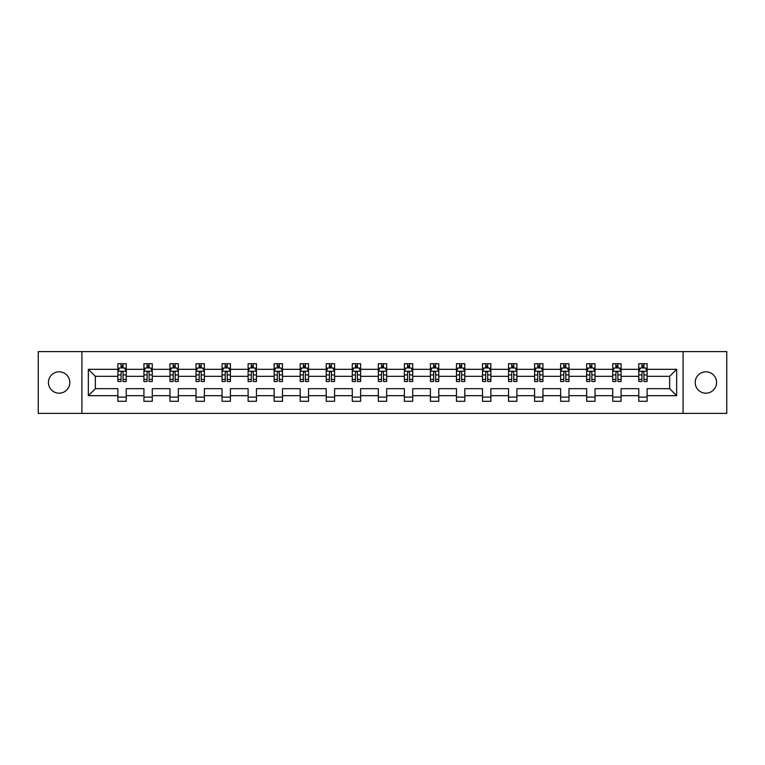 <?xml version="1.0" encoding="UTF-8"?>
<svg xmlns="http://www.w3.org/2000/svg" width="765" height="765" viewBox="0 0 765 765"><rect width="100%" height="100%" fill="white"/><g stroke="black" fill="none" stroke-linecap="round" stroke-linejoin="round"><path stroke-width="1.15" d="M705.885 371.819A10.681 10.681 0 0 0 695.194 382.5A10.681 10.681 0 0 0 705.885 393.181A10.681 10.681 0 0 0 716.566 382.5A10.681 10.681 0 0 0 705.885 371.819M59.115 371.819A10.681 10.681 0 0 0 48.434 382.5A10.681 10.681 0 0 0 59.115 393.181A10.681 10.681 0 0 0 69.806 382.5A10.681 10.681 0 0 0 59.115 371.819M683.097 351.613L38.25 351.613L38.25 413.387L726.75 413.387L726.75 351.613L683.097 351.613L683.097 413.387M647.114 395.687L647.114 388.677L669.652 388.677L676.662 395.687L647.114 395.687L647.114 401.281L638.765 401.281L638.765 395.687L621.075 395.687L621.075 401.281L612.727 401.281L612.727 395.687L595.027 395.687L595.027 401.281L586.678 401.281L586.678 395.687L568.978 395.687L568.978 401.281L560.64 401.281L560.64 395.687L542.94 395.687L542.94 401.281L534.592 401.281L534.592 395.687L516.891 395.687L516.891 401.281L508.543 401.281L508.543 395.687L490.853 395.687L490.853 401.281L482.505 401.281L482.505 395.687L464.804 395.687L464.804 401.281L456.456 401.281L456.456 395.687L438.766 395.687L438.766 401.281L430.418 401.281L430.418 395.687L412.718 395.687L412.718 401.281L404.369 401.281L404.369 395.687L386.669 395.687L386.669 401.281L378.331 401.281L378.331 395.687L360.631 395.687L360.631 401.281L352.282 401.281L352.282 395.687L334.582 395.687L334.582 401.281L326.234 401.281L326.234 395.687L308.544 395.687L308.544 401.281L300.196 401.281L300.196 395.687L282.495 395.687L282.495 401.281L274.147 401.281L274.147 395.687L256.457 395.687L256.457 401.281L248.109 401.281L248.109 395.687L230.408 395.687L230.408 401.281L222.06 401.281L222.06 395.687L204.36 395.687L204.36 401.281L196.022 401.281L196.022 395.687L178.321 395.687L178.321 401.281L169.973 401.281L169.973 395.687L152.273 395.687L152.273 401.281L143.925 401.281L143.925 395.687L126.235 395.687L126.235 401.281L117.887 401.281L117.887 395.687L88.338 395.687L88.338 369.313L117.887 369.313L117.887 363.719L126.235 363.719L126.235 369.313L143.925 369.313L143.925 363.719L152.273 363.719L152.273 369.313L169.973 369.313L169.973 363.719L178.321 363.719L178.321 369.313L196.022 369.313L196.022 363.719L204.36 363.719L204.36 369.313L222.06 369.313L222.06 363.719L230.408 363.719L230.408 369.313L248.109 369.313L248.109 363.719L256.457 363.719L256.457 369.313L274.147 369.313L274.147 363.719L282.495 363.719L282.495 369.313L300.196 369.313L300.196 363.719L308.544 363.719L308.544 369.313L326.234 369.313L326.234 363.719L334.582 363.719L334.582 369.313L352.282 369.313L352.282 363.719L360.631 363.719L360.631 369.313L378.331 369.313L378.331 363.719L386.669 363.719L386.669 369.313L404.369 369.313L404.369 363.719L412.718 363.719L412.718 369.313L430.418 369.313L430.418 363.719L438.766 363.719L438.766 369.313L456.456 369.313L456.456 363.719L464.804 363.719L464.804 369.313L482.505 369.313L482.505 363.719L490.853 363.719L490.853 369.313L508.543 369.313L508.543 363.719L516.891 363.719L516.891 369.313L534.592 369.313L534.592 363.719L542.94 363.719L542.94 369.313L560.64 369.313L560.64 363.719L568.978 363.719L568.978 369.313L586.678 369.313L586.678 363.719L595.027 363.719L595.027 369.313L612.727 369.313L612.727 363.719L621.075 363.719L621.075 369.313L638.765 369.313L638.765 363.719L647.114 363.719L647.114 369.313L676.662 369.313L676.662 395.687M81.903 413.387L81.903 351.613M638.765 369.313L638.765 376.323L621.075 376.323L621.075 369.313M621.075 395.687L621.075 388.677L638.765 388.677L638.765 395.687M612.727 369.313L612.727 376.323L595.027 376.323L595.027 369.313M595.027 395.687L595.027 388.677L612.727 388.677L612.727 395.687M586.678 369.313L586.678 376.323L568.978 376.323L568.978 369.313M568.978 395.687L568.978 388.677L586.678 388.677L586.678 395.687M560.64 369.313L560.64 376.323L542.94 376.323L542.94 369.313M542.94 395.687L542.94 388.677L560.64 388.677L560.64 395.687M534.592 369.313L534.592 376.323L516.891 376.323L516.891 369.313M516.891 395.687L516.891 388.677L534.592 388.677L534.592 395.687M508.543 369.313L508.543 376.323L490.853 376.323L490.853 369.313M490.853 395.687L490.853 388.677L508.543 388.677L508.543 395.687M482.505 369.313L482.505 376.323L464.804 376.323L464.804 369.313M464.804 395.687L464.804 388.677L482.505 388.677L482.505 395.687M456.456 369.313L456.456 376.323L438.766 376.323L438.766 369.313M438.766 395.687L438.766 388.677L456.456 388.677L456.456 395.687M430.418 369.313L430.418 376.323L412.718 376.323L412.718 369.313M412.718 395.687L412.718 388.677L430.418 388.677L430.418 395.687M404.369 369.313L404.369 376.323L386.669 376.323L386.669 369.313M386.669 395.687L386.669 388.677L404.369 388.677L404.369 395.687M378.331 369.313L378.331 376.323L360.631 376.323L360.631 369.313M360.631 395.687L360.631 388.677L378.331 388.677L378.331 395.687M352.282 369.313L352.282 376.323L334.582 376.323L334.582 369.313M334.582 395.687L334.582 388.677L352.282 388.677L352.282 395.687M326.234 369.313L326.234 376.323L308.544 376.323L308.544 369.313M308.544 395.687L308.544 388.677L326.234 388.677L326.234 395.687M300.196 369.313L300.196 376.323L282.495 376.323L282.495 369.313M282.495 395.687L282.495 388.677L300.196 388.677L300.196 395.687M274.147 369.313L274.147 376.323L256.457 376.323L256.457 369.313M256.457 395.687L256.457 388.677L274.147 388.677L274.147 395.687M248.109 369.313L248.109 376.323L230.408 376.323L230.408 369.313M230.408 395.687L230.408 388.677L248.109 388.677L248.109 395.687M222.06 369.313L222.06 376.323L204.36 376.323L204.36 369.313M204.36 395.687L204.36 388.677L222.06 388.677L222.06 395.687M196.022 369.313L196.022 376.323L178.321 376.323L178.321 369.313M178.321 395.687L178.321 388.677L196.022 388.677L196.022 395.687M169.973 369.313L169.973 376.323L152.273 376.323L152.273 369.313M152.273 395.687L152.273 388.677L169.973 388.677L169.973 395.687M143.925 369.313L143.925 376.323L126.235 376.323L126.235 369.313M126.235 395.687L126.235 388.677L143.925 388.677L143.925 395.687M117.887 369.313L117.887 376.323L95.348 376.323L95.348 388.677L117.887 388.677L117.887 395.687M88.338 369.313L95.348 376.323M669.652 388.677L669.652 376.323L647.114 376.323L647.114 369.313M641.94 367.889L643.939 367.889M615.892 367.889L617.9 367.889M589.853 367.889L591.852 367.889M563.805 367.889L565.813 367.889M537.766 367.889L539.765 367.889M511.718 367.889L513.726 367.889M485.679 367.889L487.678 367.889M459.631 367.889L461.63 367.889M433.583 367.889L435.591 367.889M407.544 367.889L409.543 367.889M381.496 367.889L383.504 367.889M355.457 367.889L357.456 367.889M329.409 367.889L331.417 367.889M303.37 367.889L305.369 367.889M277.322 367.889L279.321 367.889M251.274 367.889L253.282 367.889M225.235 367.889L227.234 367.889M199.187 367.889L201.195 367.889M173.148 367.889L175.147 367.889M147.1 367.889L149.108 367.889M121.061 367.889L123.06 367.889M117.887 397.111L126.235 397.111M143.925 397.111L152.273 397.111M169.973 397.111L178.321 397.111M196.022 397.111L204.36 397.111M222.06 397.111L230.408 397.111M248.109 397.111L256.457 397.111M274.147 397.111L282.495 397.111M300.196 397.111L308.544 397.111M326.234 397.111L334.582 397.111M352.282 397.111L360.631 397.111M378.331 397.111L386.669 397.111M404.369 397.111L412.718 397.111M430.418 397.111L438.766 397.111M456.456 397.111L464.804 397.111M482.505 397.111L490.853 397.111M508.543 397.111L516.891 397.111M534.592 397.111L542.94 397.111M560.64 397.111L568.978 397.111M586.678 397.111L595.027 397.111M612.727 397.111L621.075 397.111M638.765 397.111L647.114 397.111M95.348 388.677L88.338 395.687M676.662 369.313L669.652 376.323M123.06 365.89L121.061 365.89M119.455 368.175L117.887 368.175L117.887 363.719L121.061 363.719L121.061 367.975M117.887 379.402L117.887 381.496L121.061 381.496L121.061 379.402L117.887 379.402L117.887 376.323M126.235 376.323L126.235 381.496L123.06 381.496L123.06 372.565C122.39 371.283 121.721 371.283 121.061 372.565L121.061 379.402M124.666 368.175L126.235 368.175L126.235 363.719L123.06 363.719L123.06 367.975M126.235 371.312L124.561 367.975L119.55 367.975L117.887 371.312M149.108 365.89L147.1 365.89M145.503 368.175L143.925 368.175L143.925 363.719L147.1 363.719L147.1 367.975M143.925 379.402L143.925 381.496L147.1 381.496L147.1 379.402L143.925 379.402L143.925 376.323M152.273 376.323L152.273 381.496L149.108 381.496L149.108 372.565C148.439 371.283 147.769 371.283 147.1 372.565L147.1 379.402M150.705 368.175L152.273 368.175L152.273 363.719L149.108 363.719L149.108 367.975M152.273 371.312L150.609 367.975L145.599 367.975L143.925 371.312M175.147 365.89L173.148 365.89M171.542 368.175L169.973 368.175L169.973 363.719L173.148 363.719L173.148 367.975M169.973 379.402L169.973 381.496L173.148 381.496L173.148 379.402L169.973 379.402L169.973 376.323M178.321 376.323L178.321 381.496L175.147 381.496L175.147 372.565C174.477 371.283 173.818 371.283 173.148 372.565L173.148 379.402M176.753 368.175L178.321 368.175L178.321 363.719L175.147 363.719L175.147 367.975M178.321 371.312L176.648 367.975L171.647 367.975L169.973 371.312M201.195 365.89L199.187 365.89M197.59 368.175L196.022 368.175L196.022 363.719L199.187 363.719L199.187 367.975M196.022 379.402L196.022 381.496L199.187 381.496L199.187 379.402L196.022 379.402L196.022 376.323M204.36 376.323L204.36 381.496L201.195 381.496L201.195 372.565C200.526 371.283 199.856 371.283 199.187 372.565L199.187 379.402M202.792 368.175L204.36 368.175L204.36 363.719L201.195 363.719L201.195 367.975M204.36 371.312L202.696 367.975L197.686 367.975L196.022 371.312M227.234 365.89L225.235 365.89M223.629 368.175L222.06 368.175L222.06 363.719L225.235 363.719L225.235 367.975M222.06 379.402L222.06 381.496L225.235 381.496L225.235 379.402L222.06 379.402L222.06 376.323M230.408 376.323L230.408 381.496L227.234 381.496L227.234 372.565C226.574 371.283 225.905 371.283 225.235 372.565L225.235 379.402M228.84 368.175L230.408 368.175L230.408 363.719L227.234 363.719L227.234 367.975M230.408 371.312L228.735 367.975L223.734 367.975L222.06 371.312M253.282 365.89L251.274 365.89M249.677 368.175L248.109 368.175L248.109 363.719L251.274 363.719L251.274 367.975M248.109 379.402L248.109 381.496L251.274 381.496L251.274 379.402L248.109 379.402L248.109 376.323M256.457 376.323L256.457 381.496L253.282 381.496L253.282 372.565C252.613 371.283 251.943 371.283 251.274 372.565L251.274 379.402M254.888 368.175L256.457 368.175L256.457 363.719L253.282 363.719L253.282 367.975M256.457 371.312L254.783 367.975L249.773 367.975L248.109 371.312M279.321 365.89L277.322 365.89M275.716 368.175L274.147 368.175L274.147 363.719L277.322 363.719L277.322 367.975M274.147 379.402L274.147 381.496L277.322 381.496L277.322 379.402L274.147 379.402L274.147 376.323M282.495 376.323L282.495 381.496L279.321 381.496L279.321 372.565C278.661 371.283 277.991 371.283 277.322 372.565L277.322 379.402M280.927 368.175L282.495 368.175L282.495 363.719L279.321 363.719L279.321 367.975M282.495 371.312L280.832 367.975L275.821 367.975L274.147 371.312M305.369 365.89L303.37 365.89M301.764 368.175L300.196 368.175L300.196 363.719L303.37 363.719L303.37 367.975M300.196 379.402L300.196 381.496L303.37 381.496L303.37 379.402L300.196 379.402L300.196 376.323M308.544 376.323L308.544 381.496L305.369 381.496L305.369 372.565C304.7 371.283 304.03 371.283 303.37 372.565L303.37 379.402M306.975 368.175L308.544 368.175L308.544 363.719L305.369 363.719L305.369 367.975M308.544 371.312L306.87 367.975L301.859 367.975L300.196 371.312M331.417 365.89L329.409 365.89M327.812 368.175L326.234 368.175L326.234 363.719L329.409 363.719L329.409 367.975M326.234 379.402L326.234 381.496L329.409 381.496L329.409 379.402L326.234 379.402L326.234 376.323M334.582 376.323L334.582 381.496L331.417 381.496L331.417 372.565C330.748 371.283 330.078 371.283 329.409 372.565L329.409 379.402M333.014 368.175L334.582 368.175L334.582 363.719L331.417 363.719L331.417 367.975M334.582 371.312L332.918 367.975L327.908 367.975L326.234 371.312M357.456 365.89L355.457 365.89M353.851 368.175L352.282 368.175L352.282 363.719L355.457 363.719L355.457 367.975M352.282 379.402L352.282 381.496L355.457 381.496L355.457 379.402L352.282 379.402L352.282 376.323M360.631 376.323L360.631 381.496L357.456 381.496L357.456 372.565C356.786 371.283 356.127 371.283 355.457 372.565L355.457 379.402M359.062 368.175L360.631 368.175L360.631 363.719L357.456 363.719L357.456 367.975M360.631 371.312L358.957 367.975L353.956 367.975L352.282 371.312M383.504 365.89L381.496 365.89M379.899 368.175L378.331 368.175L378.331 363.719L381.496 363.719L381.496 367.975M378.331 379.402L378.331 381.496L381.496 381.496L381.496 379.402L378.331 379.402L378.331 376.323M386.669 376.323L386.669 381.496L383.504 381.496L383.504 372.565C382.835 371.283 382.165 371.283 381.496 372.565L381.496 379.402M385.101 368.175L386.669 368.175L386.669 363.719L383.504 363.719L383.504 367.975M386.669 371.312L385.005 367.975L379.995 367.975L378.331 371.312M409.543 365.89L407.544 365.89M405.938 368.175L404.369 368.175L404.369 363.719L407.544 363.719L407.544 367.975M404.369 379.402L404.369 381.496L407.544 381.496L407.544 379.402L404.369 379.402L404.369 376.323M412.718 376.323L412.718 381.496L409.543 381.496L409.543 372.565C408.883 371.283 408.214 371.283 407.544 372.565L407.544 379.402M411.149 368.175L412.718 368.175L412.718 363.719L409.543 363.719L409.543 367.975M412.718 371.312L411.044 367.975L406.043 367.975L404.369 371.312M435.591 365.89L433.583 365.89M431.986 368.175L430.418 368.175L430.418 363.719L433.583 363.719L433.583 367.975M430.418 379.402L430.418 381.496L433.583 381.496L433.583 379.402L430.418 379.402L430.418 376.323M438.766 376.323L438.766 381.496L435.591 381.496L435.591 372.565C434.922 371.283 434.252 371.283 433.583 372.565L433.583 379.402M437.188 368.175L438.766 368.175L438.766 363.719L435.591 363.719L435.591 367.975M438.766 371.312L437.092 367.975L432.082 367.975L430.418 371.312M461.63 365.89L459.631 365.89M458.025 368.175L456.456 368.175L456.456 363.719L459.631 363.719L459.631 367.975M456.456 379.402L456.456 381.496L459.631 381.496L459.631 379.402L456.456 379.402L456.456 376.323M464.804 376.323L464.804 381.496L461.63 381.496L461.63 372.565C460.97 371.283 460.301 371.283 459.631 372.565L459.631 379.402M463.236 368.175L464.804 368.175L464.804 363.719L461.63 363.719L461.63 367.975M464.804 371.312L463.141 367.975L458.13 367.975L456.456 371.312M487.678 365.89L485.679 365.89M484.073 368.175L482.505 368.175L482.505 363.719L485.679 363.719L485.679 367.975M482.505 379.402L482.505 381.496L485.679 381.496L485.679 379.402L482.505 379.402L482.505 376.323M490.853 376.323L490.853 381.496L487.678 381.496L487.678 372.565C487.009 371.283 486.339 371.283 485.679 372.565L485.679 379.402M489.284 368.175L490.853 368.175L490.853 363.719L487.678 363.719L487.678 367.975M490.853 371.312L489.179 367.975L484.168 367.975L482.505 371.312M513.726 365.89L511.718 365.89M510.112 368.175L508.543 368.175L508.543 363.719L511.718 363.719L511.718 367.975M508.543 379.402L508.543 381.496L511.718 381.496L511.718 379.402L508.543 379.402L508.543 376.323M516.891 376.323L516.891 381.496L513.726 381.496L513.726 372.565C513.057 371.283 512.387 371.283 511.718 372.565L511.718 379.402M515.323 368.175L516.891 368.175L516.891 363.719L513.726 363.719L513.726 367.975M516.891 371.312L515.227 367.975L510.217 367.975L508.543 371.312M539.765 365.89L537.766 365.89M536.16 368.175L534.592 368.175L534.592 363.719L537.766 363.719L537.766 367.975M534.592 379.402L534.592 381.496L537.766 381.496L537.766 379.402L534.592 379.402L534.592 376.323M542.94 376.323L542.94 381.496L539.765 381.496L539.765 372.565C539.096 371.283 538.436 371.283 537.766 372.565L537.766 379.402M541.371 368.175L542.94 368.175L542.94 363.719L539.765 363.719L539.765 367.975M542.94 371.312L541.266 367.975L536.265 367.975L534.592 371.312M565.813 365.89L563.805 365.89M562.208 368.175L560.64 368.175L560.64 363.719L563.805 363.719L563.805 367.975M560.64 379.402L560.64 381.496L563.805 381.496L563.805 379.402L560.64 379.402L560.64 376.323M568.978 376.323L568.978 381.496L565.813 381.496L565.813 372.565C565.144 371.283 564.474 371.283 563.805 372.565L563.805 379.402M567.41 368.175L568.978 368.175L568.978 363.719L565.813 363.719L565.813 367.975M568.978 371.312L567.314 367.975L562.304 367.975L560.64 371.312M591.852 365.89L589.853 365.89M588.247 368.175L586.678 368.175L586.678 363.719L589.853 363.719L589.853 367.975M586.678 379.402L586.678 381.496L589.853 381.496L589.853 379.402L586.678 379.402L586.678 376.323M595.027 376.323L595.027 381.496L591.852 381.496L591.852 372.565C591.192 371.283 590.523 371.283 589.853 372.565L589.853 379.402M593.458 368.175L595.027 368.175L595.027 363.719L591.852 363.719L591.852 367.975M595.027 371.312L593.353 367.975L588.352 367.975L586.678 371.312M617.9 365.89L615.892 365.89M614.295 368.175L612.727 368.175L612.727 363.719L615.892 363.719L615.892 367.975M612.727 379.402L612.727 381.496L615.892 381.496L615.892 379.402L612.727 379.402L612.727 376.323M621.075 376.323L621.075 381.496L617.9 381.496L617.9 372.565C617.231 371.283 616.561 371.283 615.892 372.565L615.892 379.402M619.497 368.175L621.075 368.175L621.075 363.719L617.9 363.719L617.9 367.975M621.075 371.312L619.401 367.975L614.391 367.975L612.727 371.312M643.939 365.89L641.94 365.89M640.334 368.175L638.765 368.175L638.765 363.719L641.94 363.719L641.94 367.975M638.765 379.402L638.765 381.496L641.94 381.496L641.94 379.402L638.765 379.402L638.765 376.323M647.114 376.323L647.114 381.496L643.939 381.496L643.939 372.565C643.279 371.283 642.61 371.283 641.94 372.565L641.94 379.402M645.545 368.175L647.114 368.175L647.114 363.719L643.939 363.719L643.939 367.975M647.114 371.312L645.45 367.975L640.439 367.975L638.765 371.312M126.187 371.235L117.925 371.235M126.235 379.402L123.06 379.402M121.061 374.926L117.887 374.926M126.235 374.926L123.06 374.926M123.06 366.951L121.061 366.951M152.235 371.235L143.973 371.235M152.273 379.402L149.108 379.402M147.1 374.926L143.925 374.926M152.273 374.926L149.108 374.926M149.108 366.951L147.1 366.951M178.283 371.235L170.012 371.235M178.321 379.402L175.147 379.402M173.148 374.926L169.973 374.926M178.321 374.926L175.147 374.926M175.147 366.951L173.148 366.951M204.322 371.235L196.06 371.235M204.36 379.402L201.195 379.402M199.187 374.926L196.022 374.926M204.36 374.926L201.195 374.926M201.195 366.951L199.187 366.951M230.37 371.235L222.099 371.235M230.408 379.402L227.234 379.402M225.235 374.926L222.06 374.926M230.408 374.926L227.234 374.926M227.234 366.951L225.235 366.951M256.409 371.235L248.147 371.235M256.457 379.402L253.282 379.402M251.274 374.926L248.109 374.926M256.457 374.926L253.282 374.926M253.282 366.951L251.274 366.951M282.457 371.235L274.195 371.235M282.495 379.402L279.321 379.402M277.322 374.926L274.147 374.926M282.495 374.926L279.321 374.926M279.321 366.951L277.322 366.951M308.496 371.235L300.234 371.235M308.544 379.402L305.369 379.402M303.37 374.926L300.196 374.926M308.544 374.926L305.369 374.926M305.369 366.951L303.37 366.951M334.544 371.235L326.282 371.235M334.582 379.402L331.417 379.402M329.409 374.926L326.234 374.926M334.582 374.926L331.417 374.926M331.417 366.951L329.409 366.951M360.592 371.235L352.321 371.235M360.631 379.402L357.456 379.402M355.457 374.926L352.282 374.926M360.631 374.926L357.456 374.926M357.456 366.951L355.457 366.951M386.631 371.235L378.369 371.235M386.669 379.402L383.504 379.402M381.496 374.926L378.331 374.926M386.669 374.926L383.504 374.926M383.504 366.951L381.496 366.951M412.679 371.235L404.408 371.235M412.718 379.402L409.543 379.402M407.544 374.926L404.369 374.926M412.718 374.926L409.543 374.926M409.543 366.951L407.544 366.951M438.718 371.235L430.456 371.235M438.766 379.402L435.591 379.402M433.583 374.926L430.418 374.926M438.766 374.926L435.591 374.926M435.591 366.951L433.583 366.951M464.766 371.235L456.504 371.235M464.804 379.402L461.63 379.402M459.631 374.926L456.456 374.926M464.804 374.926L461.63 374.926M461.63 366.951L459.631 366.951M490.805 371.235L482.543 371.235M490.853 379.402L487.678 379.402M485.679 374.926L482.505 374.926M490.853 374.926L487.678 374.926M487.678 366.951L485.679 366.951M516.853 371.235L508.591 371.235M516.891 379.402L513.726 379.402M511.718 374.926L508.543 374.926M516.891 374.926L513.726 374.926M513.726 366.951L511.718 366.951M542.901 371.235L534.63 371.235M542.94 379.402L539.765 379.402M537.766 374.926L534.592 374.926M542.94 374.926L539.765 374.926M539.765 366.951L537.766 366.951M568.94 371.235L560.678 371.235M568.978 379.402L565.813 379.402M563.805 374.926L560.64 374.926M568.978 374.926L565.813 374.926M565.813 366.951L563.805 366.951M594.988 371.235L586.717 371.235M595.027 379.402L591.852 379.402M589.853 374.926L586.678 374.926M595.027 374.926L591.852 374.926M591.852 366.951L589.853 366.951M621.027 371.235L612.765 371.235M621.075 379.402L617.9 379.402M615.892 374.926L612.727 374.926M621.075 374.926L617.9 374.926M617.9 366.951L615.892 366.951M647.075 371.235L638.813 371.235M647.114 379.402L643.939 379.402M641.94 374.926L638.765 374.926M647.114 374.926L643.939 374.926M643.939 366.951L641.94 366.951"/></g></svg>
